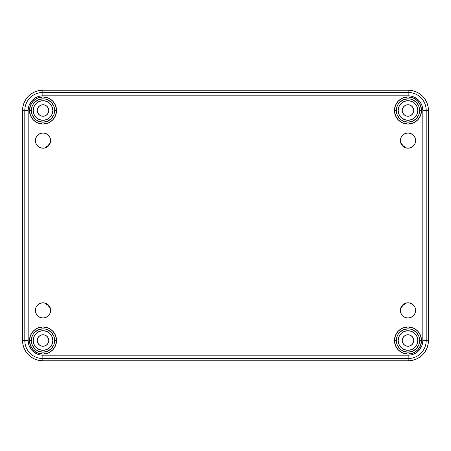 <?xml version="1.0" encoding="UTF-8"?>
<svg xmlns="http://www.w3.org/2000/svg" width="451" height="451" viewBox="0 0 451 451"><rect width="100%" height="100%" fill="white"/><g stroke="black" fill="none" stroke-linecap="round" stroke-linejoin="round"><path stroke-width="0.68" d="M31.361 340.505A11.653 11.653 0 0 0 43.014 352.158A11.653 11.653 0 0 0 54.667 340.505L56.544 340.505A13.53 13.53 0 0 1 43.014 354.035A13.53 13.53 0 0 1 29.484 340.505L31.361 340.505L32.246 344.964L34.772 348.747L36.542 350.196L38.555 351.273L43.014 352.158L47.473 351.273L51.256 348.747L53.782 344.964L54.441 342.777L54.667 340.505L53.782 336.046L51.256 332.263L47.473 329.737L45.286 329.078L43.014 328.852L38.555 329.737L34.772 332.263L33.323 334.033L32.246 336.046L31.361 340.505L29.484 340.505L30.516 345.68L33.447 350.072L37.839 353.003L43.014 354.035L48.189 353.003L52.581 350.072L55.512 345.68L56.544 340.505L55.512 335.33L52.581 330.938L48.189 328.007L43.014 326.975L37.839 328.007L33.447 330.938L30.516 335.33L29.484 340.505A13.53 13.53 0 0 1 43.014 326.975A13.53 13.53 0 0 1 56.544 340.505L54.667 340.505A11.653 11.653 0 0 0 43.014 328.852A11.653 11.653 0 0 0 31.361 340.505M396.333 340.505A11.653 11.653 0 0 0 407.986 352.158A11.653 11.653 0 0 0 419.639 340.505L421.516 340.505A13.53 13.53 0 0 1 407.986 354.035A13.53 13.53 0 0 1 394.456 340.505L396.333 340.505L397.218 344.964L399.744 348.747L401.514 350.196L403.527 351.273L407.986 352.158L412.445 351.273L416.228 348.747L418.753 344.964L419.413 342.777L419.639 340.505L418.753 336.046L416.228 332.263L412.445 329.737L410.258 329.078L407.986 328.852L403.527 329.737L399.744 332.263L398.295 334.033L397.218 336.046L396.333 340.505L394.456 340.505L395.488 345.68L398.419 350.072L402.811 353.003L407.986 354.035L413.161 353.003L417.553 350.072L420.484 345.68L421.516 340.505L420.484 335.33L417.553 330.938L413.161 328.007L407.986 326.975L402.811 328.007L398.419 330.938L395.488 335.33L394.456 340.505A13.53 13.53 0 0 1 407.986 326.975A13.53 13.53 0 0 1 421.516 340.505L419.639 340.505A11.653 11.653 0 0 0 407.986 328.852A11.653 11.653 0 0 0 396.333 340.505M396.333 110.495A11.653 11.653 0 0 0 407.986 122.148A11.653 11.653 0 0 0 419.639 110.495L421.516 110.495A13.53 13.53 0 0 1 407.986 124.025A13.53 13.53 0 0 1 394.456 110.495L396.333 110.495L397.218 114.954L399.744 118.737L401.514 120.186L403.527 121.263L407.986 122.148L412.445 121.263L416.228 118.737L418.753 114.954L419.413 112.767L419.639 110.495L418.753 106.036L416.228 102.253L412.445 99.727L410.258 99.068L407.986 98.842L403.527 99.727L399.744 102.253L398.295 104.023L397.218 106.036L396.333 110.495L394.456 110.495L395.488 115.67L398.419 120.062L402.811 122.993L407.986 124.025L413.161 122.993L417.553 120.062L420.484 115.67L421.516 110.495L420.484 105.32L417.553 100.928L413.161 97.997L407.986 96.965L402.811 97.997L398.419 100.928L395.488 105.32L394.456 110.495A13.53 13.53 0 0 1 407.986 96.965A13.53 13.53 0 0 1 421.516 110.495L419.639 110.495A11.653 11.653 0 0 0 407.986 98.842A11.653 11.653 0 0 0 396.333 110.495M31.361 110.495A11.653 11.653 0 0 0 43.014 122.148A11.653 11.653 0 0 0 54.667 110.495L56.544 110.495A13.53 13.53 0 0 1 43.014 124.025A13.53 13.53 0 0 1 29.484 110.495L31.361 110.495L32.246 114.954L34.772 118.737L36.542 120.186L38.555 121.263L43.014 122.148L47.473 121.263L51.256 118.737L53.782 114.954L54.441 112.767L54.667 110.495L53.782 106.036L51.256 102.253L47.473 99.727L45.286 99.068L43.014 98.842L38.555 99.727L34.772 102.253L33.323 104.023L32.246 106.036L31.361 110.495L29.484 110.495L30.516 115.67L33.447 120.062L37.839 122.993L43.014 124.025L48.189 122.993L52.581 120.062L55.512 115.67L56.544 110.495L55.512 105.32L52.581 100.928L48.189 97.997L43.014 96.965L37.839 97.997L33.447 100.928L30.516 105.32L29.484 110.495A13.53 13.53 0 0 1 43.014 96.965A13.53 13.53 0 0 1 56.544 110.495L54.667 110.495A11.653 11.653 0 0 0 43.014 98.842A11.653 11.653 0 0 0 31.361 110.495M50.625 310.401A7.611 7.611 0 0 1 43.014 318.011A7.611 7.611 0 0 1 35.403 310.401L35.984 313.315L37.63 315.785L40.1 317.431L43.014 318.011L45.929 317.431L48.398 315.785L50.044 313.315L50.625 310.401L50.044 307.486L48.398 305.017L45.929 303.371L43.014 302.79L40.1 303.371L37.63 305.017L35.984 307.486L35.403 310.401A7.611 7.611 0 0 1 43.014 302.79A7.611 7.611 0 0 1 50.625 310.401M415.596 310.401A7.611 7.611 0 0 1 407.986 318.011A7.611 7.611 0 0 1 400.375 310.401L400.956 313.315L402.602 315.785L405.071 317.431L407.986 318.011L410.9 317.431L413.37 315.785L415.016 313.315L415.596 310.401L415.016 307.486L413.37 305.017L410.9 303.371L407.986 302.79L405.071 303.371L402.602 305.017L400.956 307.486L400.375 310.401A7.611 7.611 0 0 1 407.986 302.79A7.611 7.611 0 0 1 415.596 310.401M415.596 140.599A7.611 7.611 0 0 1 407.986 148.21A7.611 7.611 0 0 1 400.375 140.599L400.956 143.514L402.602 145.983L405.071 147.629L407.986 148.21L410.9 147.629L413.37 145.983L415.016 143.514L415.596 140.599L415.016 137.685L413.37 135.215L410.9 133.569L407.986 132.989L405.071 133.569L402.602 135.215L400.956 137.685L400.375 140.599A7.611 7.611 0 0 1 407.986 132.989A7.611 7.611 0 0 1 415.596 140.599L415.45 142.082M50.625 140.599A7.611 7.611 0 0 1 43.014 148.21A7.611 7.611 0 0 1 35.403 140.599L35.984 143.514L37.63 145.983L40.1 147.629L43.014 148.21L45.929 147.629L48.398 145.983L50.044 143.514L50.625 140.599L50.044 137.685L48.398 135.215L45.929 133.569L43.014 132.989L40.1 133.569L37.63 135.215L35.984 137.685L35.403 140.599A7.611 7.611 0 0 1 43.014 132.989A7.611 7.611 0 0 1 50.625 140.599M52.823 110.495A9.809 9.809 0 0 1 43.014 120.304A9.809 9.809 0 0 1 33.205 110.495A9.809 9.809 0 0 1 43.014 100.686A9.809 9.809 0 0 1 52.823 110.495L52.079 114.25L49.948 117.429L46.769 119.56L43.014 120.304L39.26 119.56L36.08 117.429L33.949 114.25L33.205 110.495L33.949 106.74L36.08 103.561L39.26 101.43L43.014 100.686L46.769 101.43L49.948 103.561L52.079 106.74L52.823 110.495M417.795 110.495A9.809 9.809 0 0 1 407.986 120.304A9.809 9.809 0 0 1 398.177 110.495A9.809 9.809 0 0 1 407.986 100.686A9.809 9.809 0 0 1 417.795 110.495L417.051 114.25L414.92 117.429L411.74 119.56L407.986 120.304L404.231 119.56L401.052 117.429L398.921 114.25L398.177 110.495L398.921 106.74L401.052 103.561L404.231 101.43L407.986 100.686L411.74 101.43L414.92 103.561L417.051 106.74L417.795 110.495M417.795 340.505A9.809 9.809 0 0 1 407.986 350.314A9.809 9.809 0 0 1 398.177 340.505A9.809 9.809 0 0 1 407.986 330.696A9.809 9.809 0 0 1 417.795 340.505L417.051 344.26L414.92 347.439L411.74 349.57L407.986 350.314L404.231 349.57L401.052 347.439L398.921 344.26L398.177 340.505L398.921 336.75L401.052 333.571L404.231 331.44L407.986 330.696L411.74 331.44L414.92 333.571L417.051 336.75L417.795 340.505M52.823 340.505A9.809 9.809 0 0 1 43.014 350.314A9.809 9.809 0 0 1 33.205 340.505A9.809 9.809 0 0 1 43.014 330.696A9.809 9.809 0 0 1 52.823 340.505L52.079 344.26L49.948 347.439L46.769 349.57L43.014 350.314L39.26 349.57L36.08 347.439L33.949 344.26L33.205 340.505L33.949 336.75L36.08 333.571L39.26 331.44L43.014 330.696L46.769 331.44L49.948 333.571L52.079 336.75L52.823 340.505M428.45 340.505L428.061 344.463L426.905 348.273L425.028 351.78L422.508 354.858L419.43 357.378L415.923 359.255L412.113 360.411L408.155 360.8L42.845 360.8L38.887 360.411L35.077 359.255L31.57 357.378L28.492 354.858L25.972 351.78L24.095 348.273L22.939 344.463L22.55 340.505L22.55 110.495L22.939 106.537L24.095 102.727L25.972 99.22L28.492 96.142L31.57 93.622L35.077 91.745L38.887 90.589L42.845 90.2L408.155 90.2L412.113 90.589L415.923 91.745L419.43 93.622L422.508 96.142L425.028 99.22L426.905 102.727L428.061 106.537L428.45 110.495L428.45 340.505L426.206 340.505A18.051 18.051 0 0 1 408.155 358.556L408.155 360.8A20.295 20.295 0 0 0 428.45 340.505L428.45 110.495L426.206 110.495L426.206 340.505L428.45 340.505M428.45 110.495A20.295 20.295 0 0 0 408.155 90.2L408.155 92.444A18.051 18.051 0 0 1 426.206 110.495L428.45 110.495M42.845 90.2L42.845 92.444L408.155 92.444L408.155 90.2L42.845 90.2A20.295 20.295 0 0 0 22.55 110.495L24.794 110.495A18.051 18.051 0 0 1 42.845 92.444L42.845 90.2M22.55 340.505L24.794 340.505L24.794 110.495L22.55 110.495L22.55 340.505A20.295 20.295 0 0 0 42.845 360.8L42.845 358.556A18.051 18.051 0 0 1 24.794 340.505L22.55 340.505M408.155 360.8L408.155 358.556L42.845 358.556L42.845 360.8L408.155 360.8M42.845 355.174L39.981 354.892L37.23 354.058L32.472 350.878L29.292 346.12L28.458 343.369L28.176 340.505L28.176 110.495L28.458 107.631L29.292 104.88L32.472 100.122L34.693 98.301L37.23 96.942L39.981 96.108L42.845 95.826L408.155 95.826L411.019 96.108L413.77 96.942L418.528 100.122L420.349 102.343L421.708 104.88L422.542 107.631L422.824 110.495L422.824 340.505L422.542 343.369L421.708 346.12L418.528 350.878L416.307 352.699L413.77 354.058L411.019 354.892L408.155 355.174L42.845 355.174A14.669 14.669 0 0 1 28.176 340.505L28.176 110.495A14.669 14.669 0 0 1 42.845 95.826L42.845 92.444A18.051 18.051 0 0 0 24.794 110.495L28.176 110.495L24.794 110.495L24.794 340.505L28.176 340.505L24.794 340.505A18.051 18.051 0 0 0 42.845 358.556L42.845 355.174L42.845 358.556L408.155 358.556L408.155 355.174L42.845 355.174M44.497 133.135L43.014 132.989M409.469 133.135L407.986 132.989M403.758 134.274L403.436 134.499M406.503 317.865L407.986 318.011M35.55 308.918L35.403 310.401M41.531 317.865L43.014 318.011M47.242 316.726L47.564 316.501M408.155 92.444L42.845 92.444L42.845 95.826L408.155 95.826L408.155 92.444L408.155 95.826A14.669 14.669 0 0 1 422.824 110.495L426.206 110.495A18.051 18.051 0 0 0 408.155 92.444M426.206 340.505L426.206 110.495L422.824 110.495L422.824 340.505L426.206 340.505L422.824 340.505A14.669 14.669 0 0 1 408.155 355.174L408.155 358.556A18.051 18.051 0 0 0 426.206 340.505M413.736 110.495A5.75 5.75 0 0 1 407.986 116.245A5.75 5.75 0 0 1 402.236 110.495L402.675 112.694L403.921 114.56L405.787 115.806L407.986 116.245L410.185 115.806L412.051 114.56L413.296 112.694L413.736 110.495L413.296 108.296L412.051 106.43L410.185 105.184L407.986 104.745L405.787 105.184L403.921 106.43L402.675 108.296L402.236 110.495A5.75 5.75 0 0 1 407.986 104.745A5.75 5.75 0 0 1 413.736 110.495M412.766 107.299L411.182 105.714M410.185 105.184L409.108 104.858M404.789 105.714L403.205 107.299M402.675 108.296L402.348 109.373M403.205 113.691L404.789 115.276M405.787 115.806L406.864 116.132M411.182 115.276L412.766 113.691M413.296 112.694L413.623 111.617M48.764 110.495A5.75 5.75 0 0 1 43.014 116.245A5.75 5.75 0 0 1 37.264 110.495L37.704 108.296L38.949 106.43L40.816 105.184L43.014 104.745L45.213 105.184L47.079 106.43L48.325 108.296L48.764 110.495L48.325 112.694L47.079 114.56L45.213 115.806L43.014 116.245L40.816 115.806L38.949 114.56L37.704 112.694L37.264 110.495A5.75 5.75 0 0 1 43.014 104.745A5.75 5.75 0 0 1 48.764 110.495M47.795 113.691L46.211 115.276M45.213 115.806L44.136 116.132M39.818 115.276L38.234 113.691M37.704 112.694L37.377 111.617M38.234 107.299L39.818 105.714M40.816 105.184L41.892 104.858M46.211 105.714L47.795 107.299M48.325 108.296L48.652 109.373M48.764 340.505A5.75 5.75 0 0 1 43.014 346.255A5.75 5.75 0 0 1 37.264 340.505L37.704 342.704L38.949 344.57L40.816 345.816L43.014 346.255L45.213 345.816L47.079 344.57L48.325 342.704L48.764 340.505L48.325 338.306L47.079 336.44L45.213 335.194L43.014 334.755L40.816 335.194L38.949 336.44L37.704 338.306L37.264 340.505A5.75 5.75 0 0 1 43.014 334.755A5.75 5.75 0 0 1 48.764 340.505M47.795 337.309L46.211 335.724M45.213 335.194L44.136 334.868M39.818 335.724L38.234 337.309M37.704 338.306L37.377 339.383M38.234 343.701L39.818 345.286M40.816 345.816L41.892 346.142M46.211 345.286L47.795 343.701M48.325 342.704L48.652 341.627M413.736 340.505A5.75 5.75 0 0 1 407.986 346.255A5.75 5.75 0 0 1 402.236 340.505L402.675 338.306L403.921 336.44L405.787 335.194L407.986 334.755L410.185 335.194L412.051 336.44L413.296 338.306L413.736 340.505L413.296 342.704L412.051 344.57L410.185 345.816L407.986 346.255L405.787 345.816L403.921 344.57L402.675 342.704L402.236 340.505A5.75 5.75 0 0 1 407.986 334.755A5.75 5.75 0 0 1 413.736 340.505M412.766 343.701L411.182 345.286M410.185 345.816L409.108 346.142M404.789 345.286L403.205 343.701M402.675 342.704L402.348 341.627M403.205 337.309L404.789 335.724M405.787 335.194L406.864 334.868M411.182 335.724L412.766 337.309M413.296 338.306L413.623 339.383M35.077 359.255L38.887 360.411M426.905 348.273L428.061 344.463M415.923 91.745L412.113 90.589M24.095 102.727L22.939 106.537M43.989 148.148A10.841 10.841 0 0 0 50.484 142.059M44.626 147.905L48.144 145.56L50.489 142.042M50.484 308.941A10.841 10.841 0 0 0 43.989 302.852M50.489 308.958L48.144 305.44L44.626 303.095M400.516 142.059A10.841 10.841 0 0 0 407.011 148.148M400.511 142.042L402.856 145.56L406.374 147.905M407.011 302.852A10.841 10.841 0 0 0 400.516 308.941M406.374 303.095L402.856 305.44L400.511 308.958"/></g></svg>
